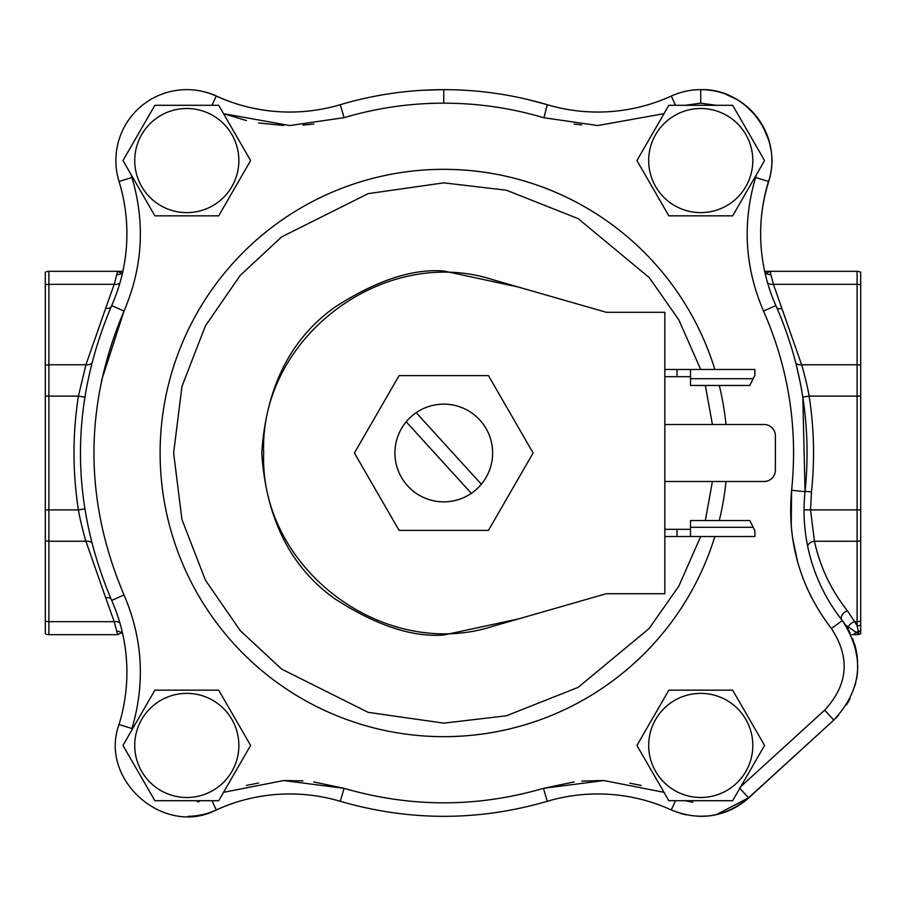 <?xml version="1.0" encoding="UTF-8"?>
<svg xmlns="http://www.w3.org/2000/svg" width="906" height="906" viewBox="0 0 906 906"><rect width="100%" height="100%" fill="white"/><g stroke="black" fill="none" stroke-linecap="round" stroke-linejoin="round"><path stroke-width="1.36" d="M422.785 90.26L443.77 89.649C408.515 89.683 374.019 94.7 340.271 104.7A177.168 177.168 0 0 1 216.24 96.047A70.917 70.917 0 0 0 119.026 181.472A177.168 177.168 0 0 1 111.665 305.582C70.068 403.94 70.068 502.218 111.665 600.418A177.168 177.168 0 0 1 119.026 724.528C98.731 779.715 163.941 837.212 216.24 809.953A177.168 177.168 0 0 1 340.271 801.3C409.478 821.346 478.481 821.346 547.269 801.3A177.168 177.168 0 0 1 671.301 809.953C699.398 821.323 725.14 817.291 748.526 797.835L716.476 814.585M675.525 105.3L671.301 96.047A177.168 177.168 0 0 1 547.269 104.7C513.476 94.688 478.968 89.671 443.77 89.649L444.495 89.649M443.77 736.657A283.657 283.657 0 0 0 714.857 536.522A283.657 283.657 0 0 1 160.113 453A283.657 283.657 0 0 1 714.857 369.478A283.657 283.657 0 0 0 443.77 169.343M740.791 786.612L824.675 710.123C848.163 684.721 850.406 657.53 831.402 628.526C800.168 587.609 786.906 541.516 791.618 490.259C797.993 427.926 788.628 368.187 763.52 311.052L765.661 315.99M692.897 802.308L685.23 800.7L716.284 800.7M199.32 801.459L197.474 801.844M101.472 380.724L124.009 311.064C83.952 405.763 83.952 500.395 124.02 594.948C142.729 638.515 145.368 683.033 131.936 728.515L131.823 728.877M124.02 594.948L111.665 600.418A177.168 177.168 0 0 1 119.026 724.528L131.936 728.515C145.368 683.033 142.729 638.515 124.02 594.948L122.774 592.116M802.829 397.349L805.049 491.698C811.651 426.941 801.923 364.903 775.876 305.582L776.702 307.485M796.08 364.099L800.36 383.249M763.52 311.052C744.811 267.485 742.173 222.967 755.604 177.485C742.173 222.967 744.811 267.485 763.52 311.052L775.876 305.582A177.168 177.168 0 0 1 768.515 181.472C783.679 138.188 746.793 87.916 700.746 89.649L704.664 89.762M707.326 89.954L712.614 90.645M725.57 94.133L736.748 99.467M743.498 103.975L746.567 106.432M751.153 110.679L756.295 116.489M763.022 126.636L768.571 139.841M770.134 145.889L770.712 149.014M526.986 99.309L547.269 104.7A177.168 177.168 0 0 0 597.745 112.05M664.007 113.669L597.745 125.549L543.43 117.655C510.893 108.007 477.677 103.182 443.759 103.159C409.84 103.182 376.624 108.018 344.11 117.655L340.271 104.7L341.064 104.473M707.144 816.057L697.801 816.283M686.148 814.834L680.746 813.475M678.401 812.739L671.301 809.953A177.168 177.168 0 0 0 547.269 801.3L543.441 788.345L603.928 780.553L664.007 792.331M842.195 620.395L843.928 622.716M844.981 624.211L847.586 628.322M852.569 638.492L856.272 650.87M857.789 665.774L857.257 674.528M855.728 683.011L855.117 685.355M849.432 699.76L848.48 701.538M775.876 305.582A177.168 177.168 0 0 1 768.515 181.472L755.604 177.485L756.363 174.767M756.374 146.376L740.848 119.479M716.272 105.3L700.712 103.159L685.219 105.3M202.321 105.3L171.257 105.3M146.693 119.479L131.166 146.376M131.166 174.756L131.936 177.485C145.368 222.967 142.729 267.497 124.009 311.064C142.729 267.497 145.368 222.967 131.936 177.485L119.026 181.472A70.917 70.917 0 0 1 216.24 96.047A177.168 177.168 0 0 0 289.795 112.05M131.166 759.624L146.693 786.521M171.257 800.7L202.298 800.7M223.533 792.331L283.623 780.553L344.11 788.345C410.724 807.654 477.168 807.654 543.441 788.345L574.132 781.912M739.432 787.858L748.526 797.835L833.78 720.1C862.535 689.013 865.275 655.695 842.014 620.168A177.168 177.168 0 0 1 805.049 491.698A177.168 177.168 0 0 0 842.014 620.168A73.612 73.612 0 0 1 843.894 622.66M671.301 96.047A70.917 70.917 0 0 1 700.746 89.649A70.917 70.917 0 0 0 671.301 96.047M719.273 385.458A283.657 283.657 0 0 1 725.989 424.518A283.657 283.657 0 0 0 719.273 385.458M725.989 481.482A283.657 283.657 0 0 1 719.273 520.542A283.657 283.657 0 0 0 725.989 481.482M857.54 671.765A73.612 73.612 0 0 1 856.623 678.764M850.088 698.481A73.612 73.612 0 0 1 846.623 704.687M838.299 715.604A73.612 73.612 0 0 1 835.728 718.254M700.814 89.649A70.917 70.917 0 0 1 768.639 181.789L768.435 181.721M765.502 274.96L766.272 273.284L770.077 271.324L857.099 271.324A6.976 6.976 0 0 1 860.7 272.321L860.7 625.004A6.976 5.583 180 0 1 857.099 625.808L858.979 634.302L845.502 624.993M122.095 631.312L121.404 632.716L117.621 634.676L114.213 621.686L48.901 621.686L48.901 541.244L85.934 541.244C84.836 538.209 79.637 518.3 78.403 509.885L48.901 509.885L48.901 396.115L78.403 396.115L85.934 364.756L48.901 364.756L48.901 284.314L114.213 284.314A6.976 4.847 -164.6 0 0 119.943 282.865M84.745 508.9L78.403 509.885C72.537 471.958 72.537 434.042 78.403 396.115L84.745 397.1M110.838 598.538A6.976 4.711 156.1 0 0 105.719 597.881L85.934 541.244A6.976 4.858 165.4 0 1 91.665 542.717M91.665 363.283A6.976 4.858 14.6 0 1 85.934 364.756L105.719 308.119A6.976 4.711 23.9 0 0 110.838 307.474M748.718 797.665L833.848 720.043L748.82 797.778A70.917 70.917 0 0 1 700.848 816.351A70.917 70.917 0 0 0 700.972 816.351M232.4 102.491A177.168 177.168 0 0 1 216.659 96.138A70.917 70.917 0 0 0 186.908 89.649M216.613 809.771L216.659 809.862A70.917 70.917 0 0 1 188.063 816.34M216.659 809.862A177.168 177.168 0 0 1 232.4 803.509M842.32 620.553L831.402 628.526M770.077 271.324L764.675 271.324L770.077 271.324L773.43 284.314L801.606 364.756C802.705 367.791 807.903 387.7 809.137 396.115C814.075 427.972 814.856 459.931 811.47 491.992L810.53 509.885L814.426 541.244C820.1 566.907 831.074 590.066 847.337 610.712A6.976 4.303 -38.4 0 0 841.821 619.931M847.337 610.712L854.652 621.686A6.976 4.598 -29 0 0 848.356 627.156A6.976 6.319 90 0 1 848.197 629.364M105.719 597.881L114.213 621.686A6.976 4.847 164.6 0 1 119.943 623.135M807.642 546.058A6.976 4.881 167.7 0 1 814.426 541.244L857.099 541.244L857.099 621.686L854.652 621.686L857.099 625.808L857.099 621.686A6.976 4.938 180 0 0 860.7 620.972M795.864 363.283A6.976 4.858 -14.6 0 0 801.606 364.756L857.099 364.756L857.099 396.115L809.137 396.115L802.795 397.1M105.719 308.119L114.213 284.314L117.621 271.324L121.404 273.284L122.095 274.688M45.3 620.972A6.976 4.938 0 0 0 48.901 621.686L48.901 634.676A6.976 6.976 0 0 1 45.3 633.679L45.3 272.321A6.976 6.976 0 0 1 48.901 271.324L48.901 284.314A6.976 4.938 0 0 0 45.3 285.028M845.547 625.061A73.612 73.612 0 0 1 849.296 631.38M854.573 644.189A73.612 73.612 0 0 1 857.37 657.903M761.629 215.028A177.168 177.168 0 0 1 768.639 181.789M860.7 365.469A6.976 4.938 180 0 0 857.099 364.756L857.099 284.314L773.43 284.314A6.976 4.847 -15.2 0 1 767.552 282.706M776.872 307.87A6.976 4.711 156.2 0 0 782.003 308.527M860.7 396.115L860.7 509.885L860.7 396.115L857.099 396.115L857.099 509.885L804.052 509.885M860.7 625.004L860.7 633.566L858.979 634.302A6.976 5.821 -90 0 1 857.099 634.676L851.719 634.676A6.976 5.798 -90 0 0 855.74 632.716A6.976 6.387 -20.3 0 1 858.435 631.493A6.976 6.376 180 0 0 860.7 630.701M122.865 271.324L48.901 271.324M48.901 634.676L117.621 634.676M845.558 625.072L850.179 633.113M854.46 643.804L857.642 661.131M860.7 633.566L860.7 633.679A6.976 6.976 0 0 1 857.099 634.676M664.845 481.482L764.12 481.482A11.257 11.257 0 0 0 775.377 470.225L775.377 435.775A11.257 11.257 0 0 0 764.12 424.518L664.845 424.518M493.476 626.103L606.307 593.702L664.845 593.702L664.845 312.298L606.307 312.298L493.476 279.897C383.85 243.986 259.41 337.7 263.669 453C259.41 568.288 383.838 662.014 493.476 626.103C383.838 662.014 259.41 568.288 263.669 453C259.41 337.7 383.85 243.986 493.476 279.897M753.18 378.708L754.891 375.333L754.891 369.478L690.508 369.478L690.508 378.708L753.18 378.708L749.76 385.458L690.508 385.458L690.508 378.708M754.891 369.478L664.845 369.478M690.508 376.681L664.845 376.681M676.997 376.681L676.997 369.478M690.508 529.319L676.997 529.319L676.997 536.522L690.508 536.522L664.845 536.522M676.997 529.319L664.845 529.319M753.18 527.292L749.76 520.542L690.508 520.542L690.508 527.292L753.18 527.292L754.891 530.667L754.891 536.522L690.508 536.522L754.891 536.522M690.508 536.522L690.508 527.292M471.346 493.328A48.856 48.856 0 0 1 406.205 421.766A48.856 48.856 0 0 1 492.626 453A48.856 48.856 0 0 1 471.346 493.328L406.205 421.766M416.194 412.672L481.335 484.234M700.746 108.505A52.061 52.061 0 0 1 752.807 160.566A52.061 52.061 0 0 1 700.746 212.627A52.061 52.061 0 0 1 648.685 160.566A52.061 52.061 0 0 1 700.746 108.505M732.66 215.832L668.843 215.832L636.929 160.566L668.843 105.3L732.66 105.3L764.562 160.566L732.66 215.832M186.795 693.373A52.061 52.061 0 0 1 238.856 745.434A52.061 52.061 0 0 1 186.795 797.495A52.061 52.061 0 0 1 134.734 745.434A52.061 52.061 0 0 1 186.795 693.373M218.697 800.7L154.881 800.7L122.978 745.434L154.881 690.168L218.697 690.168L250.611 745.434L218.697 800.7M186.795 108.505A52.061 52.061 0 0 1 238.856 160.566A52.061 52.061 0 0 1 186.795 212.627A52.061 52.061 0 0 1 134.734 160.566A52.061 52.061 0 0 1 186.795 108.505M218.697 215.832L154.881 215.832L122.978 160.566L154.881 105.3L218.697 105.3L250.611 160.566L218.697 215.832M700.746 693.373A52.061 52.061 0 0 1 752.807 745.434A52.061 52.061 0 0 1 700.746 797.495A52.061 52.061 0 0 1 648.685 745.434A52.061 52.061 0 0 1 700.746 693.373M732.66 800.7L668.843 800.7L636.929 745.434L668.843 690.168L732.66 690.168L764.562 745.434L732.66 800.7M394.914 453A48.856 48.856 0 0 0 443.77 501.856A48.856 48.856 0 0 0 492.626 453M354.416 453L399.093 530.384L488.447 530.384L533.124 453L488.447 375.616L399.093 375.616L354.416 453M212.049 800.7L216.24 809.953A177.168 177.168 0 0 1 340.271 801.3L344.11 788.345L313.736 781.957M302.966 780.904L283.646 780.542M641.255 785.479L629.772 783.158M602.92 780.519L581.743 781.119M344.11 117.655L289.795 125.549L223.533 113.669L246.387 120.543M700.689 536.522L678.798 586.193L649.217 628.424L578.187 687.337L506.42 715.785L443.77 723.147L368.13 712.343L281.675 669.115L240.237 630.633L205.402 580.134L181.936 519.5L173.624 453L181.936 386.5L205.402 325.866L240.237 275.367L281.675 236.885L368.13 193.657L443.77 182.853L506.42 190.215L578.187 218.663L649.217 277.576L678.798 319.807L700.689 369.478M518.776 287.157L443.77 270.985C412.128 268.561 375.73 280.69 334.563 307.394C290.384 339.003 266.115 387.53 261.755 453C266.115 518.47 290.384 566.997 334.563 598.606C375.73 625.31 412.128 637.439 443.77 635.015L518.776 618.843M805.049 491.698L791.618 490.259L791.221 526.737M792.456 537.575L797.971 563.283M806.895 587.847L811.674 597.824M829.103 625.548L831.38 628.504M258.606 783.01L246.409 785.445M258.584 122.978L283.646 125.458M302.932 125.096L313.736 124.043M547.269 104.7L543.917 117.803M574.144 124.088L581.731 124.881M119.026 181.472A177.168 177.168 0 0 1 111.665 305.582L124.009 311.064M675.491 800.7L671.301 809.953M212.015 105.3L216.24 96.047M443.759 103.159L443.77 89.649M700.712 103.159L700.746 89.649M824.675 710.123L833.78 720.1M705.344 385.458L712.41 424.518M712.41 481.482L705.344 520.542M45.3 540.531A6.976 4.938 0 0 0 48.901 541.244L48.901 509.885L45.3 509.885M45.3 396.115L48.901 396.115L48.901 364.756A6.976 4.938 0 0 0 45.3 365.469M811.47 491.992L805.094 491.312M860.7 509.885L857.099 509.885L857.099 541.244A6.976 4.938 180 0 0 860.7 540.531M122.65 272.276A6.976 6.535 -90 0 0 121.404 273.284A6.976 6.433 11.5 0 1 116.874 274.699M122.65 633.724A6.976 6.535 90 0 1 121.404 632.716A6.976 6.433 -11.5 0 0 116.874 631.301M857.099 271.324L857.099 284.314A6.976 4.938 0 0 1 860.7 285.028M764.868 272.174A6.976 6.535 90 0 1 766.272 273.284A6.976 6.433 168.7 0 0 770.813 274.699M844.641 623.713L841.867 619.987"/></g></svg>
